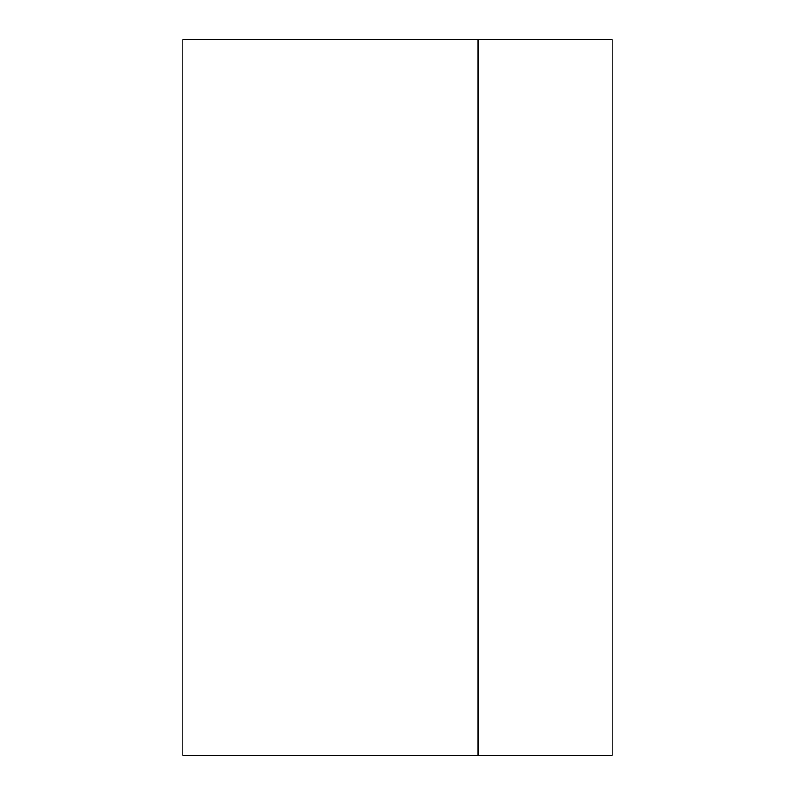 <?xml version="1.0" encoding="UTF-8"?>
<svg xmlns="http://www.w3.org/2000/svg" width="795" height="795" viewBox="0 0 795 795"><rect width="100%" height="100%" fill="white"/><g stroke="black" fill="none" stroke-linecap="round" stroke-linejoin="round"><path stroke-width="1.19" d="M477.994 39.75L477.994 755.25L612.15 755.25L612.15 39.75L182.85 39.75L182.85 755.25L477.994 755.25"/></g></svg>
